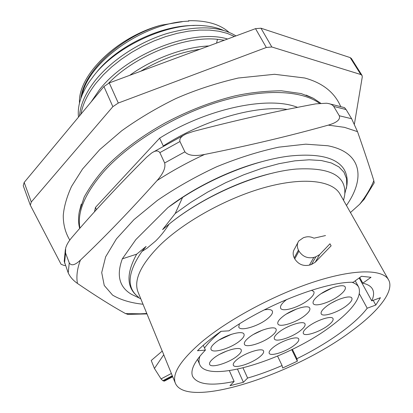 <?xml version="1.0" encoding="UTF-8"?>
<svg xmlns="http://www.w3.org/2000/svg" width="413" height="413" viewBox="0 0 413 413"><rect width="100%" height="100%" fill="white"/><g stroke="black" fill="none" stroke-linecap="round" stroke-linejoin="round"><path stroke-width="0.62" d="M328.025 325.532C331.954 322.507 333.621 320.199 333.017 318.609C331.902 315.176 316.379 320.178 308.119 326.724C304.34 329.688 302.75 331.933 303.338 333.451C304.557 336.889 319.76 331.954 328.025 325.532M221.172 331.309L220.356 331.975C213.433 337.715 208.147 343.064 204.502 348.02M199.959 356.099C198.787 359.398 198.694 362.196 199.68 364.493C207.806 384.668 289.121 358.685 332.253 325.279C353.244 309.358 362.072 296.684 358.747 287.252L355.232 280.809M351.984 282.28C355.299 283.395 357.555 285.053 358.747 287.252M215.158 342.811C211.823 345.604 210.454 347.803 211.048 349.408C212.406 353.833 230.95 348.314 239.654 341.03C243.164 338.164 244.615 335.888 244 334.205C242.792 329.801 223.846 335.371 215.158 342.811M213.573 358.303C210.424 360.9 209.112 362.924 209.639 364.374C210.852 368.463 228.725 363.027 237.077 356.156C240.392 353.497 241.77 351.406 241.223 349.883C240.159 345.805 221.91 351.287 213.573 358.303M237.372 359.264C234.176 361.834 232.834 363.817 233.34 365.206C234.476 368.933 251.218 363.688 259.343 357.173C262.689 354.54 264.103 352.501 263.577 351.045C262.575 347.328 245.498 352.619 237.372 359.264M273.556 347.101C270.128 349.806 268.677 351.866 269.209 353.28C270.35 356.765 286.075 351.721 294.175 345.371C297.747 342.604 299.265 340.482 298.723 339.006C297.696 335.521 281.645 340.627 273.556 347.101M326.373 306.42C322.259 309.683 320.54 312.151 321.211 313.834C322.563 317.427 337.896 312.471 346.476 305.765C350.756 302.445 352.552 299.905 351.871 298.145C350.616 294.557 334.948 299.59 326.373 306.42M318.475 295.584C314.221 299.022 312.46 301.66 313.199 303.488C314.696 307.406 330.792 302.321 339.703 295.218C344.143 291.707 345.986 288.997 345.232 287.076C343.843 283.168 327.38 288.336 318.475 295.584M286.823 299.404L285.662 300.303C281.573 303.689 279.9 306.322 280.644 308.196C282.218 312.502 299.482 307.22 308.583 299.776C312.868 296.317 314.629 293.602 313.865 291.63L311.531 290.256M239.38 323.937L238.76 327.111C240.273 331.634 258.569 326.182 267.578 318.666C271.47 315.48 273.06 312.951 272.358 311.087C271.449 309.482 268.724 309.089 264.181 309.915M248.765 337.653C245.276 340.508 243.83 342.723 244.424 344.292C245.73 348.329 262.967 343.027 271.511 336.079C275.166 333.157 276.689 330.875 276.08 329.223C274.903 325.201 257.299 330.565 248.765 337.653M278.94 332.181C275.301 335.093 273.778 337.323 274.377 338.872C275.636 342.594 291.805 337.478 300.215 330.803C304.009 327.829 305.605 325.532 305 323.906C303.849 320.194 287.34 325.372 278.94 332.181M282.688 316.637C278.827 319.776 277.231 322.192 277.897 323.895C279.307 327.891 295.997 322.698 304.742 315.656C308.774 312.45 310.447 309.957 309.765 308.17C308.48 304.185 291.418 309.451 282.688 316.637M359.733 277.567L362.815 283.173L371.019 277.299L361.499 276.292L353.213 282.27C325.666 281.521 266.344 304.278 228.9 330.849L221.007 331.319C211.559 338.04 203.712 344.514 197.471 350.74L205.411 350.1C194.358 361.551 190.104 370.337 192.649 376.45C197.373 384.58 211.203 386.248 234.13 381.457L229.989 385.701L243.412 382.293L247.609 378.065C258.719 374.854 270.21 370.683 282.069 365.551L277.582 356.125M247.609 378.065L243.025 367.942M205.411 350.1L203.304 345.263M234.13 381.457L229.344 370.678M362.815 283.173C367.704 284.294 370.931 286.276 372.495 289.121C374.168 292.285 373.92 296.198 371.746 300.87L359.176 277.97M359.475 293.989L367.209 308.217C355.175 324.21 327.354 343.786 296.921 358.69L292.373 349.352M282.069 365.551L282.652 367.998L297.36 361.199L296.921 358.69M388.535 279.782C382.799 269.235 355.041 268.765 315.367 281.454C275.765 294.108 229.21 318.95 202.029 341.639C180.589 360.084 171.71 373.961 175.391 383.279C186.795 409.758 293.767 374.637 351.406 331.159C378.458 311.464 394.843 290.897 388.535 279.782L340.018 194.12C332.641 180.724 304.438 176.795 266.204 187.089C228.038 197.347 184.559 221.26 160.012 245.141C140.694 264.65 133.378 280.329 138.076 292.177L162.216 351.112M367.209 308.217L375.789 305.057L380.456 297.685L371.746 300.87M154.426 368.463L151.235 360.503L162.263 351.071L163.76 354.736L154.426 368.463L161.06 378.902L162.851 380.698L164.555 381.034M164.818 357.467L163.76 354.736M311.438 264.506L315.207 262.255L331.118 245.828L329.972 243.778L319.693 254.542L315.878 256.809L313.818 257.418C307.535 258.688 302.584 256.581 298.955 251.094L294.758 258.894C298.325 264.32 303.209 266.395 309.409 265.115L311.438 264.506L315.878 256.809M294.758 258.894L294.252 257.908C292.693 254.63 292.807 251.61 294.593 248.843M329.972 243.778L331.118 245.828M343.559 200.372L344.679 195.215C346.652 175.912 330.545 167.188 296.353 169.051C259.194 172.118 204.585 195.215 169.118 224.094C164.854 230.764 160.337 236.422 155.562 241.073L146.992 248.234L141.927 251.471L146.099 246.447L136.688 254.165C125.882 273.824 126.486 288.145 138.489 297.123C126.28 287.835 127.426 272.616 141.927 251.471M137.333 297.128L131.644 294.412C119.342 287.267 116.239 275.409 122.325 258.832L135.872 239.566L167.952 207.553L182.567 197.44C216.329 175.54 258.76 159.485 290.468 155.949C318.211 153.264 335.924 157.487 343.616 168.628L344.194 169.573C346.806 174.198 347.71 179.443 346.905 185.308L346.285 188.658M344.84 193.578L346.734 186.051L346.559 178.659L343.967 172.211L338.897 166.914L331.35 162.965L321.386 160.543L309.161 159.795L294.923 160.827L278.997 163.687L261.811 168.354L243.851 174.751L225.658 182.711L207.785 192.019L190.796 202.391L175.189 213.521L182.567 197.44M175.189 213.521L162.593 229.613L169.118 224.094M122.325 258.832L136.688 254.165M96.415 209.675L95.486 207.383L159.64 138.169C207.605 108.118 268.848 95.713 297.556 107.37M287.231 109.44C256.344 105.067 204.45 119.517 163.274 145.959L159.64 138.169M143.017 304.242C130.813 302.951 120.668 299.905 112.579 295.109L104.246 285.466L101.706 272.58L105.64 256.829L116.42 238.884L133.905 219.68L157.405 200.393C175.664 187.884 195.411 176.676 216.649 166.775C238.11 157.983 258.817 151.442 278.77 147.157L305.728 144.168L327.829 145.753C362.093 152.376 365.495 178.313 346.445 205.462M169.309 206.521C194.817 187.182 230.062 170.022 261.496 161.767M95.486 207.383L94.474 211.823M343.616 168.628L344.194 169.573M128.097 314.417L125.516 313.575C111.969 306.121 95.95 296.075 77.453 283.442C76.183 276.633 77.164 268.863 80.39 260.128C75.083 265.182 71.372 266.111 69.255 262.911L65.528 252.957L65.652 248.151C66.545 244.878 68.589 241.352 71.774 237.578C94.066 211.523 119.006 184.75 146.589 157.26L151.395 153.197C155.288 150.435 158.112 150.244 159.862 152.624L164.648 162.98C165.825 167.58 163.311 173.434 157.105 180.533C172.025 170.889 187.858 162.195 204.616 154.447C249.07 145.552 290.298 135.779 328.294 125.129C336.92 122.609 340.58 119.486 339.285 115.759L351.644 118.737L357.524 131.664C364.411 151.349 369.847 167.688 373.832 180.693L374.183 182.892M204.616 154.447C194.73 156.429 188.147 155.562 184.879 151.839L179.944 141.535C179.201 138.582 181.446 135.975 186.691 133.704L193.31 131.442C235.782 120.291 276.627 111.097 315.852 103.854L326.42 103.235C329.935 103.565 332.367 104.623 333.714 106.42L339.285 115.759M80.39 260.128C104.468 237.31 130.038 210.775 157.105 180.533M364.756 198.519L359.702 204.234L350.451 212.535M77.453 283.442C73.111 280.396 70.029 276.875 68.212 272.869L64.216 261.315L65.352 249.519M328.407 103.539L344.54 107.633L346.094 109.543L351.644 118.737M319.512 103.317C301.356 90.117 263.184 88.32 219.05 101.717C174.962 115.129 129.548 142.913 104.076 171.276C84.985 193.274 76.942 212.236 79.946 228.162M79.683 228.461C78.356 223.505 78.212 218.028 79.244 212.029L81.247 204.223M306.028 95.062L313.415 98.325L320.695 103.204M30.319 205.194L23.236 185.695L24.176 182.427L103.921 86.544L109.259 82.925L118.294 103.033L112.863 106.668L31.3 201.978L30.319 205.194L61.057 264.243L63.984 265.43L65.455 265.456M118.294 103.033L266.313 47.49L271.816 46.979L360.823 74.536L362.031 75.398L362.273 76.921L354.411 124.065M109.259 82.925L255.518 28.652L260.985 28.213L350.183 57.603L351.406 58.501L362.031 75.398M140.611 71.294C160.094 59.622 179.882 52.281 199.964 49.266M108.593 83.194C135.593 55.192 185.339 35.73 217.455 39.312L224.3 40.237M80.969 114.138C82.719 104.035 87.773 93.658 96.136 83.008L103.395 74.753L111.835 66.798L121.314 59.286L131.639 52.389L142.619 46.23L154.039 40.939L165.654 36.612L177.239 33.329L188.565 31.14L199.417 30.072L209.587 30.108L218.911 31.223L227.233 33.37L234.439 36.473M235.957 35.91C220.021 26.086 197.12 25.265 167.255 33.443C139.166 41.976 111.159 60.412 95.109 80.669C85.527 93.013 80.334 104.752 79.513 115.888M227.599 39.013C193.031 28.254 127.395 53.406 99.239 90.055L91.087 101.98M208.895 45.951C184.301 47.005 152.867 58.569 129.708 75.342M82.063 95.155C88.475 61.522 144.596 22.235 188.782 21.161L188.54 20.707C206.412 20.351 219.892 24.212 228.978 32.286M78.485 117.127C77.293 106.384 80.86 94.67 89.172 81.986L94.288 75.094C117.917 44.929 169.258 22.225 203.573 25.72C211.157 26.334 217.79 27.883 223.464 30.371M79.492 103.074C77.603 75.925 116.368 37.072 161.018 25.188C120.539 36.798 83.762 71.31 80.819 98.485M161.018 25.188L182.252 21.724M96.43 72.466C117.116 46.189 161.034 25.11 194.213 25.508M188.54 20.707L188.328 21.187M169.118 224.089C197.373 200.961 239.148 180.6 273.132 172.995M325.511 235.549L313.963 238.193C311.077 236.757 308.243 236.401 305.455 237.119L303.416 237.702L298.754 240.965C296.952 243.737 296.849 246.783 298.439 250.097L298.955 251.094M243.412 382.293L237.532 369.207M297.36 361.199L291.748 349.656M375.789 305.057L373.192 300.339M219.21 339.94L231.621 334.225M219.912 354.173L226.933 350.957M331.551 302.982L336.884 300.251M321.175 293.633L332.444 287.856M253.721 334.298L262.508 330.116M285.564 327.937L289.482 326.022M286.385 314.035L296.74 308.924M146.801 313.482L140.497 313.813L125.516 313.575M328.294 125.129L344.452 127.338L357.524 131.664M359.702 204.234C365.903 196.237 370.611 188.39 373.832 180.693M184.879 151.839L164.648 162.98M69.255 262.911L68.212 272.869M346.094 109.543L333.714 106.42M179.944 141.535L159.862 152.624M65.528 252.957L64.562 263.045M103.921 86.544L112.863 106.668M255.518 28.652L266.313 47.49M24.176 182.427L31.3 201.978M350.183 57.603L360.823 74.536M260.985 28.213L271.816 46.979M216.572 43.107L217.455 39.312M319.693 254.542L315.207 262.255M163.548 381.054L172.546 376.336M162.851 380.698L172.298 375.737M161.06 378.902L171.38 373.486M313.818 257.418L309.409 265.115M298.439 250.097L294.252 257.908M199.68 364.493L197.471 359.336M175.391 383.279L164.833 357.513M343.533 200.32L344.679 195.22M363.662 200.037L374.261 182.742M127.602 314.396L146.982 313.926M152.825 152.304L184.916 134.566M69.787 240.087C65.368 232.731 63.194 224.517 63.272 215.447C63.984 206.691 66.746 197.011 71.552 186.402L82.564 169L99.724 149.63L121.644 130.828C138.334 118.836 156.398 108.082 175.824 98.573C194.931 90.163 215.751 83.318 238.28 78.021L274.562 74.288L304.711 78C322.47 82.853 334.437 92.29 340.601 106.322M79.244 212.029L84.237 196.944C90.989 185.003 98.862 174.348 107.86 164.988C123.27 149.713 142.366 135.707 165.143 122.976C188.282 110.658 211.539 101.639 234.914 95.919C249.209 92.729 264.697 91.015 281.382 90.788L301.175 93.575L313.415 98.325M346.734 186.051L346.905 185.308M140.776 298.775L131.644 294.412M164.307 381.163L172.717 376.754M297.84 242.694L294.588 248.858"/></g></svg>
